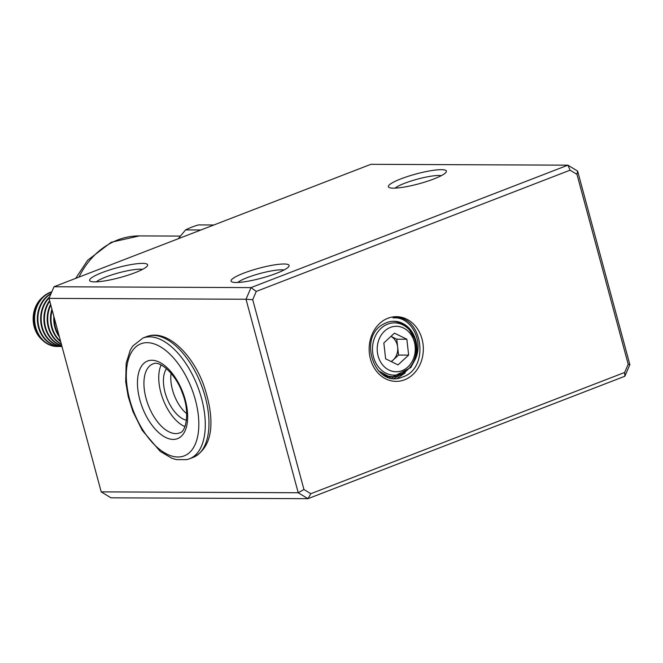 <?xml version="1.0" encoding="UTF-8"?>
<svg xmlns="http://www.w3.org/2000/svg" width="663" height="663" viewBox="0 0 663 663"><rect width="100%" height="100%" fill="white"/><g stroke="black" fill="none" stroke-linecap="round" stroke-linejoin="round"><path stroke-width="0.99" d="M388.46 376.725A27.73 23.23 90.3 0 1 388.186 376.725A27.73 23.23 90.3 0 1 386.728 376.667A27.73 23.23 90.3 0 0 386.819 376.667M386.57 376.592A27.73 23.23 90.3 0 0 388.733 376.725A27.73 23.23 90.3 0 0 388.775 376.725M389.355 376.717A27.73 23.23 90.3 0 0 390.101 376.683M383.612 375.067A27.73 23.23 90.3 0 0 391.468 376.741A27.73 23.23 90.3 0 0 391.659 376.741M381.963 373.957A27.73 23.23 90.3 0 0 392.015 376.741L391.468 376.741M392.513 376.733A27.73 23.23 90.3 0 0 406.576 370.7M411.723 333.033A26.147 21.896 -89.7 0 1 407.728 369.705A26.147 21.896 -89.7 0 1 377.023 364.998A26.147 21.896 -89.7 0 1 381.01 328.326A26.147 21.896 -89.7 0 1 411.723 333.033M391.104 361.509A13.865 11.611 90.3 0 0 393.225 359.951A13.865 11.611 90.3 0 0 397.651 347.13A13.865 11.611 90.3 0 0 395.339 340.5A13.865 11.611 90.3 0 0 390.979 336.373M381.159 362.918A22.724 19.036 90.3 0 0 407.853 367.012A22.724 19.036 90.3 0 0 411.325 335.13A22.724 19.036 90.3 0 0 384.631 331.036A22.724 19.036 90.3 0 0 381.159 362.918M406.767 327.439A27.73 23.23 90.3 0 0 393.051 321.298M391.385 361.642L398.538 355.061L396.764 339.191L390.988 336.365M385.617 358.816L398.015 364.89L408.64 355.103L406.867 339.241L394.468 333.157L383.844 342.945L385.617 358.816M396.764 339.191L406.867 339.241M398.538 355.061L408.64 355.103M213.834 224.989L198.486 224.923A97.063 81.292 90.3 0 0 185.557 229.92L200.906 229.986M185.557 229.92L178.223 238.755M59.073 335.718A27.73 23.23 -89.7 0 1 54.308 318.058M59.43 337.036A27.73 23.23 -89.7 0 1 53.844 316.35M60.573 341.271A27.73 23.23 -89.7 0 1 52.186 310.176M60.731 341.851A27.73 23.23 -89.7 0 1 51.921 309.207M61.328 344.064A27.73 23.23 -89.7 0 1 50.802 305.063M61.41 344.387A27.73 23.23 -89.7 0 1 50.612 304.35M61.742 345.614A27.73 23.23 -89.7 0 1 49.758 301.184M61.792 345.788A27.73 23.23 -89.7 0 1 49.601 300.621M61.949 346.359A27.73 23.23 -89.7 0 1 42.217 327.058A27.73 23.23 -89.7 0 1 49.269 297.753M61.966 346.418A27.73 23.23 -89.7 0 1 41.578 326.685A27.73 23.23 -89.7 0 1 49.667 296.842M61.974 346.476A27.73 23.23 -89.7 0 1 60.988 346.5A27.73 23.23 -89.7 0 1 38.462 324.961A27.73 23.23 -89.7 0 1 50.952 293.842M60.714 346.492A27.73 23.23 -89.7 0 1 60.441 346.492A27.73 23.23 -89.7 0 1 37.832 324.497A27.73 23.23 -89.7 0 1 51.126 293.444M59.073 346.442A27.73 23.23 -89.7 0 1 57.706 346.484A27.73 23.23 -89.7 0 1 34.799 322.384A27.73 23.23 -89.7 0 1 51.747 291.993M57.432 346.484A27.73 23.23 -89.7 0 1 57.159 346.484A27.73 23.23 -89.7 0 1 34.211 321.994A27.73 23.23 -89.7 0 1 51.83 291.803M42.846 297.049A26.147 21.896 90.3 0 0 42.656 340.318M393.026 317.933C410.099 315.779 424.345 340.252 415.245 359.379A27.73 23.23 90.3 0 0 415.825 340.475A27.73 23.23 90.3 0 0 393.839 321.282A27.73 23.23 90.3 0 0 386.595 322.632A27.73 23.23 90.3 0 0 383.645 324.041C357.034 337.144 375.001 389.082 402.267 377.098C431.373 368.396 421.859 312.812 393.026 317.933M387.938 318.24A32.354 27.1 -89.7 0 1 422.033 339.058A32.354 27.1 -89.7 0 1 404.546 379.808A32.354 27.1 -89.7 0 1 370.451 358.99A32.354 27.1 -89.7 0 1 387.938 318.24M441.343 169.662A30.042 5.113 164.9 0 1 446.191 172.057A30.042 5.113 164.9 0 1 424.196 182.275A30.042 5.113 164.9 0 1 393.441 188.168A30.042 5.113 164.9 0 1 389.048 187.472A30.042 5.113 164.9 0 1 405.814 177.087A30.042 5.113 164.9 0 1 441.343 169.662M441.301 175.67A25.426 4.326 -15.1 0 0 438.84 175.48A25.426 4.326 -15.1 0 0 414.881 179.855A25.426 4.326 -15.1 0 0 395.098 188.135M284.021 263.998A30.042 5.113 164.9 0 1 288.877 266.393A30.042 5.113 164.9 0 1 266.882 276.612A30.042 5.113 164.9 0 1 236.119 282.504A30.042 5.113 164.9 0 1 231.735 281.808A30.042 5.113 164.9 0 1 248.492 271.424A30.042 5.113 164.9 0 1 284.021 263.998M283.979 269.998A25.426 4.326 -15.1 0 0 281.526 269.816A25.426 4.326 -15.1 0 0 257.559 274.184A25.426 4.326 -15.1 0 0 237.777 282.471M142.578 263.377A30.042 5.113 164.9 0 1 147.426 265.772A30.042 5.113 164.9 0 1 125.44 275.99A30.042 5.113 164.9 0 1 94.676 281.883A30.042 5.113 164.9 0 1 90.292 281.195A30.042 5.113 164.9 0 1 107.05 270.802A30.042 5.113 164.9 0 1 142.578 263.377M142.537 269.385A25.426 4.326 -15.1 0 0 140.084 269.195A25.426 4.326 -15.1 0 0 116.116 273.57A25.426 4.326 -15.1 0 0 96.334 281.85M414.392 338.387L408.027 327.671L398.339 321.903L393.723 321.282M387.582 376.708L386.861 376.717M390.739 376.725L385.907 376.302M415.245 359.379L410.795 367.567L393.018 376.741L388.186 376.145L378.341 370.716M383.073 374.719L386.927 376.112L393.018 376.741M399.565 375.266L408.027 369.432M252.719 299.659L303.944 489.509L310.831 493.711L624.67 372.457L628.201 364.227L576.976 174.377L570.089 170.176L256.25 291.422L252.719 299.659L246.014 299.245L251.012 287.609L567.901 165.178L577.639 171.12L629.85 364.617L624.853 376.252L307.964 498.684L110.953 497.822L101.207 491.88L298.217 492.742L246.014 299.245L49.004 298.383L101.207 491.88M570.089 170.176L567.901 165.178L370.89 164.316L54.001 286.748L49.004 298.383M256.25 291.422L251.012 287.609L54.001 286.748M310.831 493.711L307.964 498.684L298.217 492.742L303.944 489.509M394.444 317.834L395.272 317.925M409.311 329.097L411.077 332.08M405.201 372.888L397.427 378.217M400.137 322.475L401.546 323.635M398.214 376.095L394.112 378.324M394.187 376.717L391.626 378.067M391.104 376.733L389.512 377.62M388.07 376.725L387.59 377.007M628.201 364.227L629.85 364.617M624.853 376.252L624.67 372.457M576.976 174.377L577.639 171.12M184.927 426.616A36.979 19.202 68.9 0 1 163.148 399.607A36.979 19.202 68.9 0 1 161.109 364.973M186.452 420.243A29.213 15.174 68.9 0 1 166.91 398.156A29.213 15.174 68.9 0 1 166.521 368.661M186.709 413.687A29.213 15.174 68.9 0 1 171.12 373.344M75.681 278.369L87.632 260.294L111.218 242.252L139.421 235.904A83.198 69.681 90.3 0 0 78.963 277.101M176.035 439.105A41.603 21.606 68.9 0 1 141.36 404.753A41.603 21.606 68.9 0 1 149.084 360.564A41.603 21.606 68.9 0 1 183.75 394.916A41.603 21.606 68.9 0 1 176.035 439.105M153.576 363.689A36.979 19.202 -111.1 0 0 152.913 363.921A36.979 19.202 -111.1 0 0 147.857 404.065A36.979 19.202 -111.1 0 0 178.223 433.32A36.979 19.202 -111.1 0 0 179.565 432.906C185.88 432.342 190.405 412.494 182.259 392.745C175.587 373.418 159.543 360.796 153.808 363.639L152.913 363.921M148.968 335.901A64.709 33.606 -111.1 0 0 146.606 336.622L149.415 335.76C168.245 331.077 191.615 353.619 203.127 383.521C213.934 414.11 215.997 445.818 193.248 457.346A64.709 33.606 -111.1 0 0 202.107 387.101A64.709 33.606 -111.1 0 0 148.968 335.901M189.56 458.771L186.751 459.641L176.549 459.65L171.874 458.266L160.181 451.362L142.213 430.328L132.865 411.425L128.191 396.54L125.705 381.764L126.152 363.283L130.271 350.122L132.782 346.028L142.918 338.047A64.709 33.606 68.9 0 1 145.28 337.326A64.709 33.606 68.9 0 1 198.419 388.526A64.709 33.606 68.9 0 1 189.56 458.771L193.248 457.346M143.092 343.111A60.093 31.202 -111.1 0 0 131.945 406.941A60.093 31.202 -111.1 0 0 182.018 456.558A60.093 31.202 -111.1 0 0 193.173 392.728A60.093 31.202 -111.1 0 0 143.092 343.111M388.186 376.725L388.733 376.725M139.421 235.904L180.411 236.086M57.706 346.484L57.159 346.484M60.988 346.5L60.441 346.492M388.816 376.725L389.985 376.733M142.918 338.047L146.606 336.622"/></g></svg>
